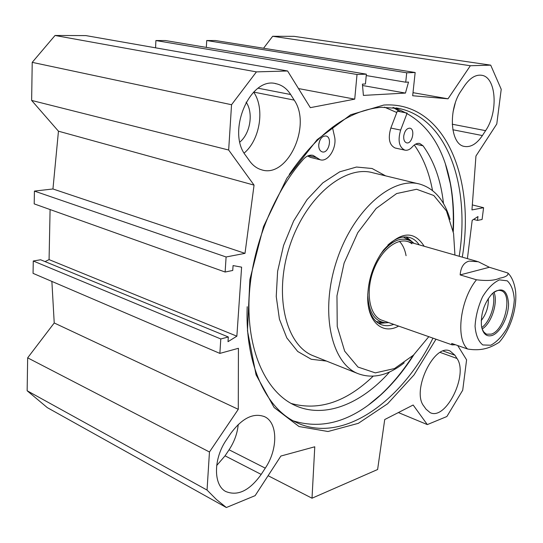 <?xml version="1.0" encoding="UTF-8"?>
<svg xmlns="http://www.w3.org/2000/svg" width="543" height="543" viewBox="0 0 543 543"><rect width="100%" height="100%" fill="white"/><g stroke="black" fill="none" stroke-linecap="round" stroke-linejoin="round"><path stroke-width="0.81" d="M454.959 355.244L457.002 358.482C468.643 374.541 445.912 420.845 430.117 412.626L426.045 409.198L423.839 406.103C411.194 390.919 434.325 342.884 450.086 351.022L454.959 355.244L443.251 351.05M216.664 465.555L225.046 455.835L229.085 449.794C234.345 441.771 237.4 433.328 238.234 424.463M265.276 468.154L261.19 474.419C249.536 490.675 237.725 496.37 225.759 491.51C213.236 485.143 213.351 458.557 226.417 439.871L230.775 433.382C242.212 418.049 253.5 412.49 264.651 416.719C277.962 422.739 278.036 449.326 265.276 468.154L229.085 449.794M249.529 160.891L245.694 155.502C226.282 131.481 250.459 75.681 276.462 83.812C282.251 85.183 286.982 88.753 290.675 94.53L294.191 100.109C312.055 125.711 287.261 178.925 261.319 169.728C256.724 168.35 252.794 165.405 249.529 160.891M244.146 153.078C260.022 139.85 265.065 108.417 253.656 92.079L294.191 100.109M239.925 142.001C250.357 133.408 253.629 112.686 246.088 102.145M461.197 90.715L464.577 85.685C470.048 77.907 475.743 74.439 481.675 75.28C496.411 77.079 498.481 112.218 485.598 130.653L482.394 135.56C476.727 143.915 470.706 147.533 464.34 146.42C450.235 144.465 447.866 109.319 461.197 90.715M453.025 112.055L455.244 103.116M225.128 272.023L34.202 203.883L34.419 191.088L52.949 188.978L58.454 131.196L31.637 100.428L228.664 150.024L254.056 185.122L245.002 253.357L226.098 256.975L225.128 272.023L232.743 270.462L233.069 265.581L241.608 267.149L236.863 336.185L228.006 341.69L228.318 336.986L220.797 338.961L219.867 353.398L238.425 348.294L238.282 409.32L209.462 451.993L27.659 357.837L27.15 390.756L47.316 407.637L226.356 507.522L216.426 499.506L207.046 490.071L209.462 451.993M457.722 345.552L466.593 359.866L462.711 390.207L446.875 416.522L427.321 424.592L413.148 405.01L384.722 419.542L377.616 469.512L312.015 498.209L314.77 446.787L280.887 456.039L255.135 495.644L226.356 507.522M467.401 258.624L472.193 220.309L477.969 216.555L477.48 220.417L482.089 219.481L483.589 207.697L471.955 209.924L475.953 156.017L496.784 123.974L501.223 89.296L490.709 65.153L294.143 36.354L272.667 36.272L263.552 48.232M228.664 150.024L231.542 104.724L256.425 71.88L287.6 70.984L310.325 107.657L354.728 99.145L357.022 74.493L366.369 74.174L365.439 83.975L362.405 84.111L363.403 95.405L405.451 93.077L408.506 82.081L405.73 82.203L406.714 72.796L415.157 72.504L412.673 95.744L448.016 98.806L470.353 65.737L490.709 65.153M462.283 257.158C475.668 178.172 444.669 100.93 383.799 105.043L350.669 114.763L317.139 139.68L286.874 178.206L263.504 226.628L249.875 279.536L247.465 330.809L256.072 374.84L274.1 407.488L299.03 426.533L328.006 431.509L358.326 423.336L387.627 403.748L414.017 374.928L436.002 339.212M287.6 70.984L85.862 35.594L55.033 35.478L32.22 62.357L31.637 100.428M366.369 74.174L165.398 40.542L155.895 40.549L155.569 47.818M415.157 72.504L215.442 40.535L206.72 40.535L206.333 47.397M27.659 357.837L54.225 322.97L51.877 281.417M219.867 353.398L33.062 273.353L33.266 260.993L40.616 259.771L228.318 336.986M45.049 261.59L49.074 259.615L50.092 209.55M293.335 420.886C322.922 429.947 352.292 421.09 381.444 394.32C393.437 383.182 404.257 369.973 413.909 354.694M453.269 231.718C454.199 215.177 453.317 199.437 450.622 184.498C442.979 143.467 423.859 117.811 393.268 107.528M445.382 163.918L450.29 183.507C452.964 198.324 453.867 213.928 453.005 230.313M412.877 355.685C403.252 370.801 392.48 383.887 380.568 394.951L368.249 405.187M289.27 174.418C318.286 132.377 349.027 109.998 381.485 107.283L399.431 108.546C448.124 119.087 470.313 187.05 459.188 256.276M432.968 338.146C401.196 402.302 341.941 444.792 295.989 422.271C265.826 408.207 244.879 364.007 247.201 306.72M400.558 111.81L392.942 107.494M405.451 93.077L362.527 85.502M312.015 498.209L268.099 475.709M34.419 191.088L226.098 256.975M52.949 188.978L245.002 253.357M58.454 131.196L254.056 185.122M54.225 322.97L238.282 409.32M33.266 260.993L220.797 338.961M49.074 259.615L236.863 336.185M207.046 490.071L27.15 390.756M473.571 219.413L477.48 220.417M472.329 204.915L483.589 207.697M427.321 424.592L398.379 412.565M470.353 65.737L272.667 36.272M448.016 98.806L413.006 92.67M406.714 72.796L206.72 40.535M405.73 82.203L366.24 75.552M357.022 74.493L155.895 40.549M354.728 99.145L298.494 88.563M256.425 71.88L55.033 35.478M231.542 104.724L32.22 62.357M481.736 327.544C490.241 321.7 496.302 302.804 492.779 293.125M493.641 292.385C496.329 290.519 498.8 289.955 501.046 290.675C513.142 293.688 504.732 330.558 491.245 334.135L486.698 334.189L485.849 333.796L483.63 331.793L482.008 328.644M460.152 274.901C460.817 267.108 463.81 262.513 469.145 261.115L478.315 261.746L489.352 267.271L507.922 273.014C508.513 275.335 505.73 277.073 499.567 278.226C494.639 280.555 486.942 281.07 476.469 279.781L460.152 274.901L489.352 267.271M455.496 344.771L452.156 344.88L451.681 343.434L467.611 349.013C484.566 351.844 493.472 345.599 499.105 342.361C509.829 330.49 517.289 309.388 515.585 291.374C514.045 279.876 509.897 275.138 508.404 273.523M488.306 298.487C488.646 306.72 486.284 314.092 481.213 320.594M492.033 335.486C500.198 332.818 508.499 316.874 508.56 303.958C507.44 289.84 501.997 286.405 492.23 293.648C484.152 302.906 480.575 313.759 481.492 326.2C482.985 333.911 486.501 337.006 492.033 335.486M395.372 148.056L395.094 147.995C389.277 145.062 387.858 138.411 390.831 128.06L396.79 112.523L384.424 107.147M310.61 157.456L307.589 156.004M291.075 403.435C318.863 411.16 346.224 402.078 373.15 376.197M432.506 190.518C429.235 172.667 423.167 157.497 414.289 144.988M404.209 362.833C388.028 375.613 372.532 379.17 357.715 373.516C330.992 362.928 319.793 311.438 336.714 260.633C353.33 209.727 392.67 175.878 420.133 184.199C434.604 188.726 444.588 200.476 450.086 219.447M428.8 336.68L413.447 355.149L394.496 368.554L375.315 372.871L357.986 367.061L344.662 351.145L337.237 326.486L336.965 295.833L344.113 263.084L357.803 232.621L376.15 208.471L396.628 193.552L416.61 189.269L433.796 195.507L446.468 210.942L453.568 233.449L454.932 255.054M398.623 326.092C382.937 334.936 367.821 322.399 367.692 298.141C367.862 280.317 373.15 264.285 383.555 250.031C400.401 231.447 413.936 230.184 424.158 246.25M393.743 324.375C389.311 326.024 385.157 326.119 381.274 324.666C374.853 322.047 370.55 315.87 368.378 306.137M387.885 245.042C395.65 238.072 403.021 235.587 409.985 237.603C413.644 238.784 416.712 241.194 419.182 244.825M386.249 322.78L378.776 323.431M406.415 236.938L412.137 241.791M406.083 255.699C404.963 249.576 402.75 244.791 399.451 241.336M411.927 243.78C401.053 235.078 382.299 247.235 373.733 269.654C364.957 291.958 369.518 316.637 382.381 320.39M414.004 243.345L412.524 242.083C402.451 235.682 391.7 239.877 380.283 254.667M367.754 293.912C368.419 312.035 374.473 321.653 385.917 322.773L388.666 322.596M318.734 144.723L319.603 140.915M332.411 127.211L334.461 136.273C337.373 147.336 328.216 162.479 320.153 159.757L313.08 155.379C309.741 154.599 306.496 155.909 303.347 159.309C271.894 194.72 249.997 252.149 248.959 302.75C247.947 353.418 266.918 392.256 294.32 405.105C324.049 419.284 361.143 404.168 389.609 371.955M443.482 203.523C440.943 180.405 434.135 161.162 423.051 145.802L419.759 143.495C417.282 142.979 414.825 144.078 412.388 146.8C409.924 149.563 407.399 150.669 404.82 150.126C399.037 147.187 397.639 140.494 400.646 130.069L407.135 113.12M318.748 144.506C319.786 138.709 322.216 135.879 326.038 136.008C332.71 137.311 328.671 153.981 322.209 151.877C319.739 150.954 318.585 148.49 318.748 144.506M403.734 135.981C404.718 130.768 406.788 128.168 409.951 128.175C415.592 129.132 412.062 144.519 406.598 142.836C404.454 142.049 403.503 139.761 403.734 135.981M406.978 113.032L397.306 111.186L396.79 112.523M440.183 352.434L457.002 358.482M225.046 455.835L261.19 474.419M258.176 88.217L290.675 94.53M482.394 135.56L452.814 129.743M452.231 124.218L485.598 130.653M482.136 328.997C491.517 323.499 498.393 302.078 493.947 292.175M476.469 279.781C460.192 299.614 455.455 338.71 467.611 349.013M499.472 279.876L507.271 280.833C511.425 284.756 513.766 291.116 514.302 299.919C513.61 309.483 511.187 318.884 507.019 328.135C502.085 336.45 496.655 342.144 490.729 345.233L482.808 344.948C478.397 341.445 475.811 335.214 475.057 326.241C475.648 316.304 478.145 306.49 482.557 296.811C487.79 288.245 493.431 282.598 499.472 279.876M326.486 361.068L311.261 359.269L297.713 351.477L286.806 337.895L279.421 319.189L276.238 296.478L277.616 271.303L283.548 245.497L293.627 220.994L307.066 199.614L322.827 182.876L339.708 171.832L356.5 167.034L372.104 168.506L385.591 175.857M357.715 373.516L312.856 355.638C285.598 344.812 273.502 294.686 289.806 245.769C305.79 196.749 345.063 164.461 373.129 172.85L418.266 183.751M410.603 240.834L403.313 237.013M376.292 321.578L385.252 322.746M411.546 241.397L405.852 236.904M378.301 323.133L385.544 322.766M308.505 155.624L316.644 157.579M390.831 128.06L400.646 130.069M415.504 144.2L423.051 145.802M450.086 351.022L449.692 350.88M264.651 416.719L263.979 416.406M276.462 83.812L275.267 83.588M481.675 75.28L481.125 75.192M450.622 184.498L450.29 183.507M381.444 394.32L380.568 394.951M396.037 107.901L399.431 108.546M500.694 290.566L501.046 290.675M477.256 261.441L406.856 241.302M452.156 344.88L381.675 320.139M409.985 237.603L409.157 237.372M312.687 155.284L313.08 155.379M310.229 157.361L320.153 159.757M395.094 147.995L404.82 150.126"/></g></svg>
